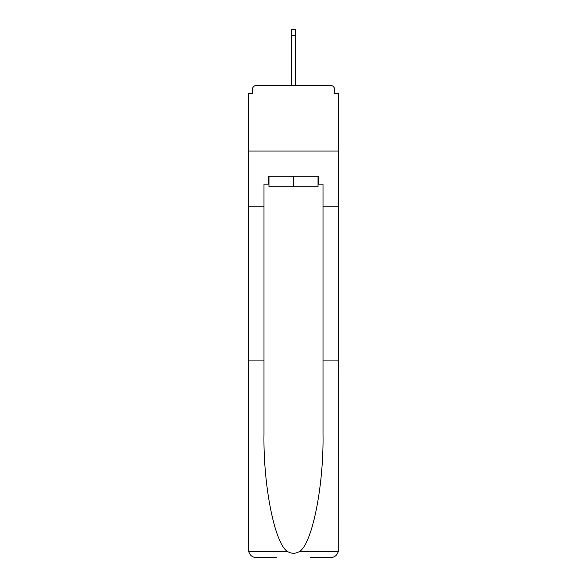 <?xml version="1.0" encoding="UTF-8"?>
<svg xmlns="http://www.w3.org/2000/svg" width="587" height="587" viewBox="0 0 587 587"><rect width="100%" height="100%" fill="white"/><g stroke="black" fill="none" stroke-linecap="round" stroke-linejoin="round"><path stroke-width="0.88" d="M310.684 557.65L330.62 557.65C334.517 557.386 337.063 555.39 338.259 551.663L338.486 93.619L334.553 93.619L334.553 89.422A3.933 3.933 0 0 0 330.62 85.482L256.38 85.482A3.933 3.933 0 0 0 252.447 89.422L252.447 93.619L248.514 93.619L248.514 151.064L338.486 151.064L248.514 151.064L248.514 206.147L263.989 206.147L263.989 434.292C263.174 486.418 275.017 544.817 287.784 551.663C291.592 553.783 295.4 553.783 299.216 551.663C311.983 544.817 323.826 486.418 323.011 434.292L323.011 184.113L318.814 184.113L318.814 176.247L268.186 176.247L268.186 184.113L268.971 184.113M334.553 93.619L334.553 89.422M330.62 85.482L313.957 85.482M273.043 85.482L256.38 85.482M252.447 89.422L252.447 93.619M268.971 176.247L268.971 186.739L318.029 186.739L318.029 176.247M293.5 176.247L293.5 186.739M263.989 360.917L248.514 360.917L248.741 551.663C249.937 555.39 252.483 557.386 256.38 557.65L276.316 557.65M248.514 549.784L248.514 206.147M338.486 206.147L323.011 206.147M268.186 184.113L263.989 184.113L263.989 206.147M338.486 360.917L323.011 360.917M318.029 184.113L318.814 184.113M295.466 35.381L291.534 35.381L291.534 29.35L295.466 29.35L295.466 85.482M291.534 35.381L291.534 85.482M248.741 551.663L287.784 551.663M299.216 551.663L338.259 551.663"/></g></svg>
